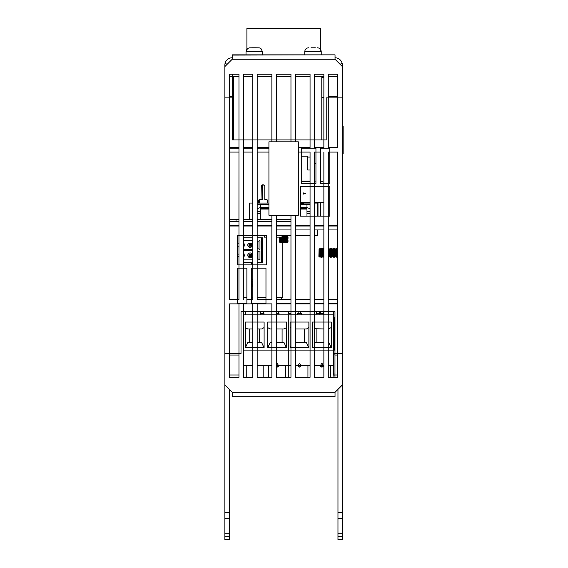 <?xml version="1.0" encoding="UTF-8"?>
<svg xmlns="http://www.w3.org/2000/svg" width="568" height="568" viewBox="0 0 568 568"><rect width="100%" height="100%" fill="white"/><g stroke="black" fill="none" stroke-linecap="round" stroke-linejoin="round"><path stroke-width="0.85" d="M227.321 64.127L225.006 63.659A7.341 7.341 0 0 1 232.206 57.78L232.206 54.84L262.466 54.84L262.466 51.61L260.918 48.536L259.299 47.847L255.593 47.79M335.035 57.865L335.035 57.78A7.341 7.341 0 0 1 342.376 65.121L342.376 353.644L334.971 353.644L334.971 377.315M339.912 64.127L342.227 63.659M232.206 57.78L232.206 55.096L232.206 59.249L224.857 66.591L224.857 65.121A7.341 7.341 0 0 1 225.006 63.659M334.971 375.079L333.061 375.079M335.028 57.78L335.035 55.096M232.206 55.096L335.035 54.84L232.206 54.84M335.028 55.096L335.035 59.249L342.376 66.591M224.857 66.591L224.857 353.644L241.017 353.644L241.017 311.619L334.971 311.619L334.971 353.644L333.515 353.644L333.515 350.101M265.973 268.139L265.973 303.39L251.283 303.39L251.283 268.139L265.973 268.139M246.881 268.139L246.881 303.39L237.474 303.39L237.474 268.139L246.881 268.139M328.276 303.39L328.276 229.941L337.676 229.941L337.676 303.39L328.276 303.39M314.466 235.67L317.697 235.67L317.697 229.941L323.866 229.941L323.866 303.39L314.466 303.39L314.466 229.941L323.866 229.941L323.852 249.182M310.057 229.941L310.057 303.39L295.367 303.39L295.367 229.941L310.057 229.941M290.965 229.941L290.965 303.39L276.275 303.39L276.275 229.941L290.965 229.941M237.474 264.88L266.74 264.88L266.74 235.4L237.474 235.4L237.474 264.88M337.676 152.089L337.676 225.539L328.276 225.539L328.276 152.089L337.676 152.089M323.866 152.089L323.866 225.539L314.466 225.539L314.466 152.089L320.359 152.089M298.306 152.089L310.057 152.089L310.057 225.539L295.367 225.539L295.367 215.265M276.275 225.539L276.275 215.265L276.275 221.605L290.965 221.605L290.965 215.265L290.965 225.539L276.275 225.539M268.927 148.163L257.176 148.163L257.176 221.605L271.866 221.605L271.866 215.265L271.866 225.539L257.176 225.539L257.176 152.089L268.927 152.089L257.19 152.089L257.19 203.06M243.381 219.369L243.381 152.089L252.767 152.089L252.767 225.539L243.367 225.539L243.367 152.089L252.767 152.089L252.753 203.06L249.537 203.06L249.537 219.369M229.571 219.851L229.571 152.089L238.965 152.089L238.965 225.539L229.557 225.539L229.557 152.089L238.965 152.089L238.943 219.369L232.206 219.369A7.341 7.341 0 0 0 229.557 219.859M337.676 147.68L328.276 147.68L328.276 74.23L337.676 74.23L337.676 147.68M314.466 147.68L314.466 74.23L323.866 74.23L323.866 147.68L314.466 147.68M295.367 141.815L295.367 74.23L310.057 74.23L310.057 147.68L298.306 147.68M276.275 141.815L276.275 74.23L290.965 74.23L290.965 141.815M268.927 147.68L257.176 147.68L257.176 74.23L271.866 74.23L271.866 141.815M252.767 74.23L252.767 147.68L243.367 147.68L243.367 74.23L252.767 74.23M238.965 74.23L238.965 147.68L229.557 147.68L229.557 74.23L238.965 74.23M334.971 374.071L333.515 374.071L333.515 375.079M317.406 47.79L317.406 47.79C319.727 48.017 320.998 49.288 321.225 51.61L304.767 51.61L304.767 54.84L335.035 54.84M245.44 314.849L245.44 311.619M333.515 317.789L333.515 311.619M314.48 139.934L314.48 76.474M295.381 139.934L295.381 76.474M276.289 139.934L276.289 76.474M257.19 139.934L257.19 76.474M243.381 139.934L243.381 76.474M301.26 152.089L310.057 152.089M314.48 181.029L314.48 152.089L315.95 152.089M328.29 216.152L328.29 186.666M328.29 183.414L328.29 152.089L328.744 152.089L328.744 153.942L329.76 153.942M328.29 299.464L328.29 256.466M328.29 249.125L328.29 229.941L337.676 229.941L337.662 248.024M314.48 299.464L314.48 235.67M295.381 299.464L295.381 235.67M281.579 299.464L281.579 297.504M333.515 374.071L333.515 353.644M262.466 51.61L246.015 51.61L247.563 48.536L249.174 47.847L254.237 47.79M252.227 47.79L253.655 47.79M256.246 47.79L254.84 47.79M252.952 47.79L254.826 47.79M252.249 47.79L252.881 47.79M313.586 47.79L315.318 47.79M310.987 47.79L312.407 47.79M315.006 47.79L313.6 47.79M311.008 47.79L311.64 47.79M337.676 248.01L337.527 257.439M336.334 248.386L336.796 249.189L336.796 256.402L336.334 257.205L336.334 248.386L336.334 257.197L335.596 256.402L335.596 249.189L336.057 248.386M334.864 248.386L335.326 249.189L335.326 256.402L334.864 257.205L334.864 248.386L334.864 257.205L334.126 256.402L334.126 249.189L334.587 248.386M336.334 257.205L337.065 256.402L337.065 249.189L337.527 248.386M320.174 248.386L320.636 249.189L320.636 256.402L320.174 257.205L320.174 248.386L320.174 257.197L319.436 256.402L319.436 249.189L319.905 248.386M318.875 256.402L319.06 249.004M333.395 248.386L333.856 249.189L333.856 256.402L333.395 257.205L333.395 248.386L333.395 257.205L332.656 256.402L332.656 249.189L333.125 248.386M331.925 248.386L332.386 249.189L332.386 256.402L331.925 257.205L331.925 248.386L331.925 257.205L331.187 256.402L331.187 249.189L331.655 248.386M330.455 248.386L330.917 249.189L330.917 256.402L330.455 257.205L330.455 248.386L330.455 257.205L329.724 256.402L329.724 249.189L330.185 248.386M328.986 248.386L329.447 249.189L329.447 256.402L328.986 257.205L328.716 248.386L328.986 257.205L328.276 256.438L328.716 257.205M323.114 248.386L323.575 249.189L323.575 256.402L323.114 257.205L323.114 248.386L323.114 257.205L322.375 256.402L322.375 249.189L322.837 248.386M323.114 257.205L323.845 256.402L323.866 249.153M321.644 248.386L322.106 249.189L322.106 256.402L321.644 257.205L321.644 248.386L321.644 257.205L320.906 256.402L320.906 249.189L321.367 248.386M288.104 314.849L288.104 313.38L290.965 313.38M316.078 314.849L316.078 313.38L319.898 313.38L319.898 314.849M260.137 314.849L260.137 313.38L263.957 313.38L263.957 314.849M316.66 311.619L316.66 313.38M260.726 311.619L260.726 313.38M263.367 311.619L263.367 313.38M288.693 311.619L288.693 313.38M319.308 311.619L319.308 313.38M286.492 322.049L267.691 322.049L267.691 347.694L286.492 347.694L286.492 322.049M267.691 327.58L270.063 328.95L271.866 328.95M276.275 328.95L284.121 328.95L286.492 327.58M276.275 313.38L279.002 313.38L279.002 314.849M278.412 313.38L278.412 311.619M276.275 363.513L277.092 363.08L278.554 365.65A1.47 1.47 0 0 1 276.275 366.843L277.092 367.091L278.561 365.65L276.275 365.65M268.636 377.315L268.621 365.622M246.249 377.315L246.235 365.622M263.176 365.622L263.161 377.315M285.562 365.622L285.555 377.315M278.561 365.65L288.288 365.622L288.288 377.315L290.965 377.131M243.516 377.315L243.516 365.622L252.767 365.622M286.414 347.694L284.121 342.76L276.275 342.76M271.866 342.76L270.063 342.76L267.769 347.694M282.09 328.95L282.09 342.76M264.028 347.694L261.734 342.76L257.176 342.76M252.767 342.76L247.676 342.76L245.383 347.694M249.714 328.95L249.714 342.76M259.704 328.95L259.704 342.76M245.305 322.049L245.305 347.694L264.106 347.694L264.106 322.049L245.305 322.049M245.305 327.58L247.676 328.95L252.767 328.95M257.176 328.95L261.734 328.95L264.106 327.58M276.275 377.131L288.288 377.131L288.288 314.849L243.516 314.849L243.516 350.101L288.288 350.101L288.288 314.849L333.061 314.849L333.061 350.101L288.288 350.101L288.288 365.622L290.965 365.622M243.516 365.622L243.516 350.101M257.176 365.622L271.866 365.622M331.272 322.049L312.464 322.049L312.464 347.694L331.272 347.694L331.272 322.049M314.466 328.737L323.866 328.95M328.276 328.95L331.272 327.58M319.954 314.849L319.954 313.38L323.774 313.38L323.774 314.849M297.568 314.849L297.568 313.38L301.388 313.38L301.388 314.849M323.192 313.38L323.192 311.619M320.544 313.38L320.544 311.619M300.799 313.38L300.799 311.619M298.157 313.38L298.157 311.619M320.402 365.65L321.864 367.091L323.334 365.65L320.402 365.65A1.47 1.47 0 0 0 321.864 367.091A1.47 1.47 0 0 0 323.334 365.65L321.864 363.08L320.402 365.65L314.466 365.622M300.948 365.65L298.008 365.65L299.478 367.091L300.948 365.65L299.478 363.08L298.015 365.65A1.47 1.47 0 0 0 299.478 367.091A1.47 1.47 0 0 0 300.948 365.65L310.057 365.622M307.948 365.622L307.941 377.315M330.335 365.622L330.327 377.315M328.276 365.622L333.061 365.622L333.061 377.315M295.367 365.622L298.008 365.65M331.187 347.694L328.9 342.76L328.276 342.76M323.866 342.76L314.835 342.76L314.466 343.555M316.873 328.95L316.873 342.76M308.8 347.694L306.507 342.76L295.367 342.76M304.476 328.95L304.476 342.76M290.078 322.049L290.078 347.694L308.878 347.694L308.878 322.049L290.078 322.049M290.965 345.962L290.163 347.694M290.078 327.58L290.965 328.091M295.367 328.95L306.507 328.95L308.878 327.58M333.963 350.101L333.963 317.789L334.737 317.789L334.737 350.101L333.061 350.101L333.061 365.622M333.963 317.789L333.437 317.789L333.437 350.101M333.437 317.789L333.061 317.789M323.334 365.65L323.866 365.622M251.283 283.446L252.767 282.765M252.767 279.768L252.59 279.371L251.283 279.967M252.767 283.894L251.667 284.405L251.851 284.802L252.767 284.383M251.667 284.405L251.283 283.567M252.767 285.512L252.284 285.739L252.767 286.79M252.284 285.739L251.851 284.802M276.275 297.504L282.772 297.504L282.772 242.87M243.367 297.504L246.881 297.504M251.283 297.504L252.767 297.504M257.176 297.504L265.973 297.504M252.767 263.332L251.667 263.836L251.851 264.241L252.767 263.815M251.667 263.836L251.241 262.906L252.128 262.494M251.049 262.494L251.241 262.906M252.149 264.88L251.851 264.241M249.742 254.911L250.516 254.911L250.516 255.685L249.742 255.685L248.954 254.123L248.954 256.473L249.742 255.685M250.516 255.685L251.304 256.473L248.954 256.473M249.742 245.404L250.516 245.404L250.516 244.623L248.954 243.835L251.304 243.835L251.304 246.192L248.954 246.192L249.742 244.623M250.516 245.404L251.304 246.192M250.516 244.623L251.304 243.835M248.954 243.835L248.954 246.192M248.294 243.544L251.965 243.544A2.35 2.35 -0 0 1 251.731 246.739A2.35 2.35 -0 0 1 248.528 246.739A2.35 2.35 -0 0 1 248.294 243.544M250.133 252.945A2.35 2.35 -0 0 1 252.164 256.473A2.35 2.35 -0 0 1 248.095 256.473A2.35 2.35 -0 0 1 250.133 252.945M243.367 249.565L252.767 249.565M243.367 243.083A4.011 4.011 -0 0 1 243.367 246.945M243.367 240.463L252.767 240.463M257.176 243.835L257.389 243.835A0.589 0.589 -179.4 0 0 257.978 243.253L257.978 241.329L259.974 240.633L259.974 249.395L257.978 248.699L257.978 241.329M257.176 246.192L257.389 246.192A0.589 0.589 0.6 0 1 257.978 246.775L257.978 248.699M248.074 250.708L248.074 249.608L250.133 250.154L248.074 250.708M257.176 254.123L257.389 254.123A0.589 0.589 -179.4 0 0 257.978 253.534L257.978 251.61L259.974 250.921L259.974 259.675L257.978 258.987L257.978 251.61M257.176 256.473L257.389 256.473A0.589 0.589 0.6 0 1 257.978 257.063L257.978 258.987M243.367 259.853L252.767 259.853M243.367 253.371A4.011 4.011 -0 0 1 243.367 257.226M243.367 250.744L252.767 250.744M243.367 237.814L252.767 237.814M257.176 237.814L262.615 237.814L262.615 262.494L261.592 262.494L261.592 237.814M243.367 262.494L252.767 262.494M257.176 262.494L261.592 262.494M243.374 240.463L243.374 242.373A4.409 4.409 -0 0 1 243.374 247.655L243.374 249.565M243.374 250.744L243.374 252.654A4.409 4.409 -0 0 1 243.374 257.943L243.374 259.853M261.884 237.814L261.884 249.565L261.884 237.814M261.884 250.744L261.884 262.494M250.516 254.911L251.304 254.123L251.304 256.473M248.954 254.123L251.304 254.123M238.943 264.88L238.943 256.473L237.474 256.473M237.474 254.123L238.965 254.123L238.943 246.192L237.474 246.192M238.943 235.4L238.943 243.835L237.474 243.835M321.225 54.84L321.225 51.61L320.345 49.167L320.345 28.4L246.895 28.4L246.895 49.167L246.015 51.61L246.015 54.84M243.367 219.369L252.767 219.369M257.176 219.369L271.866 219.369M276.275 219.369L290.965 219.369M337.967 389.364L337.967 539.6L342.376 539.6L342.376 97.902L326.217 97.902L326.217 139.934L232.262 139.934L232.262 74.23M337.967 512.535L342.376 512.535M224.857 536.661L224.857 539.6L229.266 539.6L229.266 536.661L224.857 536.661L224.857 97.902L233.718 97.902L233.718 139.934M229.266 536.661L229.266 389.364M236.025 221.605L236.025 219.369M229.266 512.535L224.857 512.535M337.967 518.257L342.376 518.257M306.976 213.49L310.057 213.49M337.967 536.661L342.376 536.661M337.967 533.721L342.376 533.721M229.266 518.257L224.857 518.257M229.266 533.721L224.857 533.721M257.176 213.49L260.265 213.49M232.262 76.474L238.965 76.474M243.367 76.474L252.767 76.474M257.176 76.474L271.866 76.474M276.275 76.474L290.965 76.474M295.367 76.474L310.057 76.474M314.466 76.474L323.866 76.474M232.206 393.773L232.206 396.705L232.206 392.303L224.857 384.955M232.206 396.705L335.035 396.705M335.028 396.457L335.035 392.303L342.376 384.955M301.26 183.414L301.26 148.163L315.95 148.163L315.95 183.414L301.26 183.414M320.359 183.414L320.359 148.163L329.76 148.163L329.76 183.414L320.359 183.414M238.965 148.163L238.965 221.605L229.557 221.605L229.557 148.163L238.965 148.163M243.367 221.605L243.367 148.163L252.767 148.163L252.767 221.605L243.367 221.605M329.76 186.666L300.493 186.666L300.493 216.152L329.76 216.152L329.76 186.666M229.557 299.464L229.557 226.014L238.965 226.014L238.965 299.464L229.557 299.464M243.367 299.464L243.367 226.014L252.767 226.014L252.767 299.464L246.881 299.464M257.176 299.464L257.176 226.014L271.866 226.014L271.866 299.464L257.176 299.464M290.965 226.014L290.965 299.464L276.275 299.464L276.275 226.014L290.965 226.014M295.367 299.464L295.367 226.014L310.057 226.014L310.057 299.464L295.367 299.464L310.043 299.464L310.043 235.67L295.367 235.67M314.466 299.464L314.466 226.014L323.866 226.014L323.866 299.464L314.466 299.464L323.852 299.464L323.852 256.416M328.276 299.464L328.276 226.014L337.676 226.014L337.676 299.464L328.276 299.464L337.662 299.464L337.662 257.567M229.557 303.873L238.965 303.873L238.965 377.315L229.557 377.315L229.557 303.873M252.767 303.873L252.767 377.315L243.367 377.315L243.367 303.873L252.767 303.873M257.176 303.873L271.866 303.873L271.866 377.315L257.176 377.315L257.176 303.873M276.275 303.873L290.965 303.873L290.965 377.315L276.275 377.315L276.275 303.873M310.057 303.873L310.057 377.315L295.367 377.315L295.367 303.873L310.057 303.873M314.466 377.315L314.466 303.873L323.866 303.873L323.866 377.315L314.466 377.315M328.276 377.315L328.276 303.873L337.676 303.873L337.676 377.315L328.276 377.315M232.262 77.475L233.718 77.475L233.718 76.474M321.793 76.474L321.793 139.934M252.753 311.619L252.753 314.849M271.852 311.619L271.852 314.849M310.043 311.619L310.043 314.849M323.852 311.619L323.852 314.849M276.275 235.67L290.965 235.67L290.951 299.464L276.275 299.464M238.943 268.139L238.943 299.464L237.474 299.464M315.95 163.634L314.466 163.634M233.718 77.475L233.718 97.902M342.376 153.942L343.143 153.942L343.143 126.032L342.376 126.032M280.01 242.87L287.408 242.685L280.01 242.87M288.026 241.84L279.207 241.57L288.026 241.57L287.223 242.302L280.01 242.302L279.207 241.84M287.983 235.67L282.005 235.692L282.005 237.14L276.275 237.14M288.026 235.692L282.005 235.961M288.026 237.161L279.207 237.431L288.026 237.431L287.223 236.7L282.005 236.7M287.223 236.7L282.005 236.43M287.223 236.43L288.026 235.961M288.026 238.631L279.207 238.901L288.026 238.901L287.223 238.169L280.01 238.169L279.207 238.631M287.223 238.169L280.01 237.9L279.207 237.431M287.223 237.9L288.026 237.431M288.026 240.101L279.207 240.37L288.026 240.37L287.223 239.639L280.01 239.639L279.207 240.101M287.223 239.639L280.01 239.369L279.207 238.901M287.223 239.369L288.026 238.901M279.207 241.57L280.01 241.109L287.223 241.109L288.026 241.57M287.223 241.109L280.01 240.832L279.207 240.37M287.223 240.832L288.026 240.37M287.408 242.685L279.825 242.685M306.826 156.2L301.26 156.2L306.826 156.2A0.88 0.88 0 0 1 307.707 157.08L306.826 156.2A0.88 0.88 0 0 1 307.707 157.08L307.707 170.009L307.707 157.08L310.057 157.08M316.795 203.06L316.795 202.329L316.795 203.06M318.009 216.152L318.009 202.329L318.009 216.152M320.345 216.152L320.345 202.329L320.345 216.152M307.707 170.009L310.057 170.009L307.707 170.009M258.433 203.06L258.433 201.001A1.47 1.335 90 0 1 259.768 199.531L262.53 199.531L262.53 185.871L261.301 185.871L262.238 184.841L263.467 184.841L262.53 185.871M261.301 185.871L260.996 199.531A1.47 1.335 -90 0 0 259.661 201.001L259.661 203.06M263.467 184.841L264.802 185.871L264.802 199.531L266.335 199.531A1.47 1.335 -90 0 1 267.67 201.001L267.67 203.06M264.802 199.531L266.335 199.531M259.768 199.531L260.996 199.531M257.176 203.06L268.927 203.06M303.447 203.06L310.057 203.06M314.466 203.06L317.697 203.06L317.697 216.152M308.8 202.329L308.8 203.06M266.74 237.14L264.376 237.14L264.376 235.67M252.767 235.67L249.537 235.4M257.176 235.67L266.74 235.67M306.976 216.152L306.976 204.679L300.493 204.679L300.507 203.791L303.447 203.791L303.447 202.329M303.596 194.1L303.596 192.921L305.797 193.511L303.596 194.1M301.26 181.76L310.057 181.76M314.466 181.76L314.615 181.611A0.589 0.589 0 0 1 315.197 181.029L315.787 181.029L315.95 181.76M301.26 181.029L310.057 181.029M314.466 181.029L315.197 181.029M322.986 181.76L320.359 181.76M300.493 202.329L310.057 202.329M314.466 202.329L323.866 202.329M302.865 203.791L302.865 204.679M298.306 141.815L268.927 141.815L268.927 215.265L298.306 215.265L298.306 141.815M257.176 204.679L268.927 204.679M306.976 204.679L310.057 204.679M268.927 208.499L260.265 208.499L260.265 204.679M260.265 208.499L260.265 219.369M257.176 211.289L260.265 211.289M306.976 211.289L310.057 211.289M257.176 208.626L260.265 207.611L268.927 207.611M306.976 208.499L300.493 208.499M306.976 209.961L300.493 209.961M268.927 209.961L260.265 209.961M300.493 207.611L306.976 207.611L310.057 208.626M335.035 59.249L232.206 59.249M334.971 354.112L333.515 354.112M337.676 355.043L334.971 355.043M337.676 375.001L334.971 375.001M238.965 375.001L229.557 375.001M238.965 355.043L229.557 355.043M271.866 377.131L257.176 377.131M252.767 377.131L243.516 377.131M323.866 377.131L314.466 377.131M310.057 377.131L295.367 377.131M333.061 377.131L328.276 377.131M252.767 280.904L251.283 281.586M321.793 97.902L323.866 97.902M232.206 392.303L335.035 392.303M321.793 77.475L323.866 77.475M321.793 97.44L323.866 97.44M232.262 97.44L233.718 97.44M229.557 96.503L232.262 96.503M229.557 76.545L232.262 76.545M328.276 76.545L337.676 76.545M328.276 96.503L337.676 96.503M258.433 201.001L259.661 201.001M304.767 51.61C304.995 49.288 306.273 48.017 308.587 47.79M337.065 256.402L337.527 257.205L336.796 256.402M334.864 257.205L335.326 256.402L336.057 257.205M333.395 257.205L333.856 256.402L334.587 257.205M331.925 257.205L332.386 256.402L333.125 257.205M330.455 257.205L330.917 256.402L331.655 257.205M328.986 257.205L329.447 256.402L330.185 257.205M328.276 249.153L328.716 248.386M321.644 257.205L322.106 256.402L322.837 257.205M320.174 257.205L320.636 256.402L321.367 257.205M319.06 256.587L319.436 256.402L319.905 257.205"/></g></svg>
